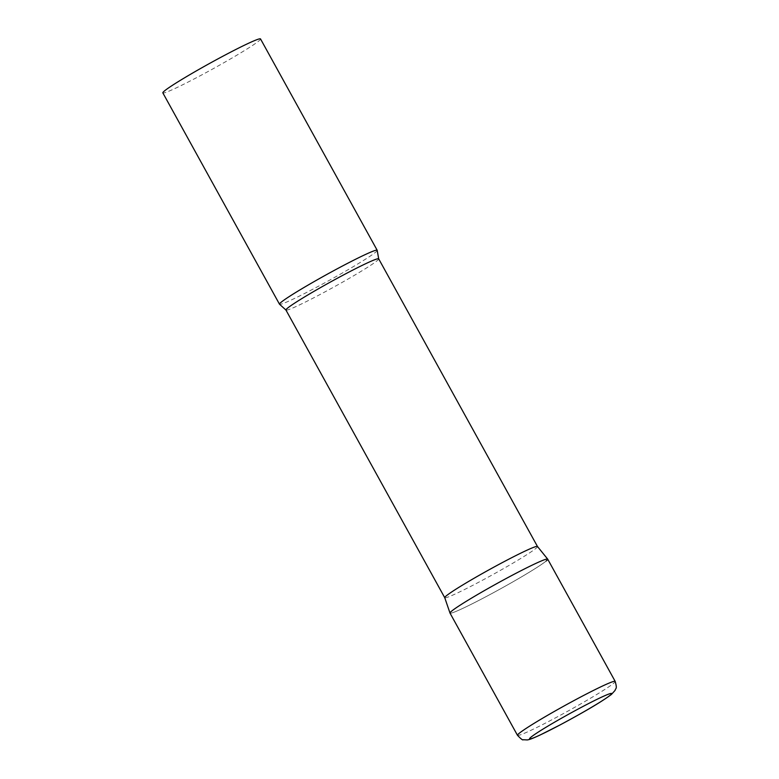 <?xml version="1.0" encoding="UTF-8"?>
<svg xmlns="http://www.w3.org/2000/svg" width="779" height="779" viewBox="0 0 779 779"><rect width="100%" height="100%" fill="white"/><g stroke="black" fill="none" stroke-linecap="round" stroke-linejoin="round"><path stroke-width="0.58" stroke-dasharray="3.9 2.92" d="M449.999 613.083A55.796 3.174 151.1 0 0 486.632 596.344A55.796 3.174 151.1 0 0 547.695 559.147M537.481 546.488L537.491 546.498A52.972 3.019 -28.9 0 1 536.04 548.27A52.972 3.019 -28.9 0 1 485.989 578.339A52.972 3.019 -28.9 0 1 444.741 597.697L444.731 597.688M546.167 561.007A55.796 3.174 -28.9 0 1 493.204 592.819A55.796 3.174 -28.9 0 1 449.989 613.054M377.211 250.429A55.796 3.174 -28.9 0 1 375.663 252.143A55.796 3.174 -28.9 0 1 324.025 283.235A55.796 3.174 -28.9 0 1 279.612 304.307M260.537 38.95A55.796 3.174 -28.9 0 1 259.008 40.81A55.796 3.174 -28.9 0 1 206.289 72.486A55.796 3.174 -28.9 0 1 162.84 92.876M517.49 735.327A55.796 3.174 151.1 0 0 554.112 718.589A55.796 3.174 151.1 0 0 615.186 681.391M378.691 258.842A52.972 3.019 -28.9 0 1 377.24 260.605A52.972 3.019 -28.9 0 1 327.19 290.684A52.972 3.019 -28.9 0 1 285.942 310.042"/><path stroke-width="1.17" d="M444.741 597.697A52.972 3.019 -28.9 0 1 444.731 597.668L449.989 613.054A55.796 3.174 -28.9 0 1 451.528 611.213A55.796 3.174 -28.9 0 1 504.003 579.673A55.796 3.174 -28.9 0 1 547.676 559.118A55.796 3.174 151.1 0 0 511.073 575.885A55.796 3.174 151.1 0 0 449.999 613.083L517.49 735.327C521.024 738.979 522.904 740.449 523.118 739.729L527.276 739.933C528.99 739.68 530.801 739.31 540.139 735.006L560.247 724.84C580.228 714.051 599.411 703.398 611.418 694.44L615.089 690.398C615.595 687.867 617.465 689.61 615.186 681.391A55.796 3.174 151.1 0 0 578.554 698.13A55.796 3.174 151.1 0 0 517.49 735.327M546.167 561.007A55.796 3.174 -28.9 0 0 547.676 559.118L537.471 546.478L378.691 258.842A52.972 3.019 -28.9 0 0 337.443 278.2A52.972 3.019 -28.9 0 0 287.393 308.27A52.972 3.019 -28.9 0 0 285.942 310.042L444.731 597.688A52.972 3.019 -28.9 0 1 446.192 595.935A52.972 3.019 -28.9 0 1 496.009 565.982A52.972 3.019 -28.9 0 1 537.471 546.478A52.972 3.019 -28.9 0 1 537.491 546.498M285.942 310.042L279.612 304.307A55.796 3.174 -28.9 0 1 279.495 304.209A55.796 3.174 -28.9 0 1 281.024 302.349A55.796 3.174 -28.9 0 1 333.743 270.673A55.796 3.174 -28.9 0 1 377.192 250.283A55.796 3.174 -28.9 0 1 377.211 250.429L378.691 258.842M279.495 304.209L162.84 92.876A55.796 3.174 -28.9 0 1 164.369 91.016A55.796 3.174 -28.9 0 1 217.078 59.34A55.796 3.174 -28.9 0 1 260.537 38.95L377.192 250.283M580.91 707.566A46.867 2.668 151.1 0 0 530.889 737.246A46.867 2.668 151.1 0 0 560.374 724.762A46.867 2.668 151.1 0 0 610.385 695.072A46.867 2.668 151.1 0 0 580.91 707.566M547.695 559.147L615.186 681.391"/></g></svg>
